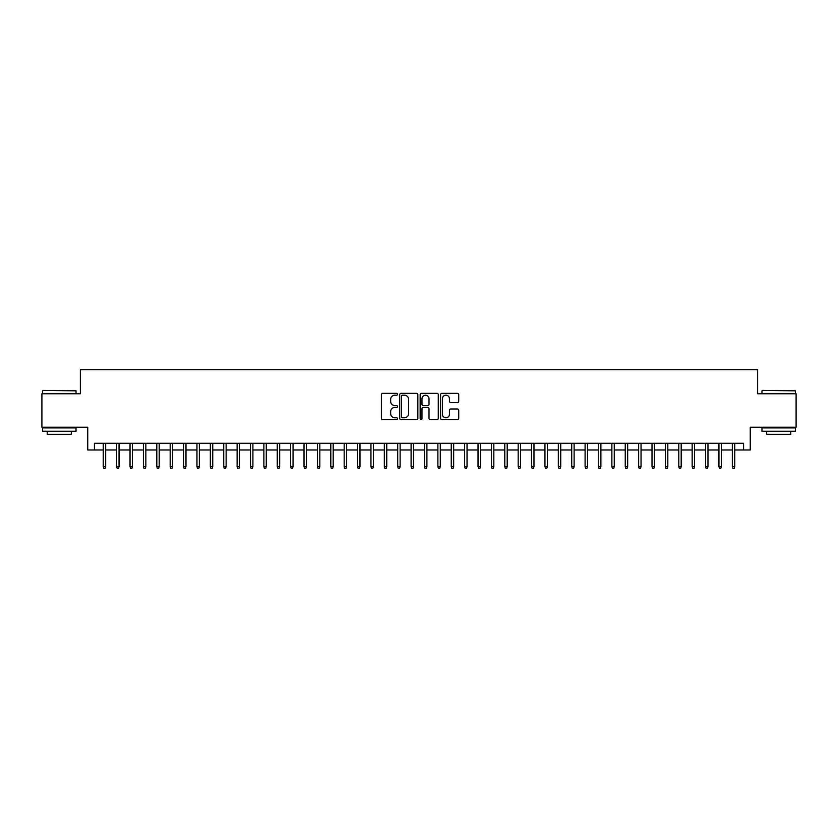 <?xml version="1.0" encoding="UTF-8"?>
<svg xmlns="http://www.w3.org/2000/svg" width="838" height="838" viewBox="0 0 838 838"><rect width="100%" height="100%" fill="white"/><g stroke="black" fill="none" stroke-linecap="round" stroke-linejoin="round"><path stroke-width="1.26" d="M397.589 394.269A0.922 0.922 0 0 0 396.667 393.347L382.704 393.347A1.309 1.309 0 0 0 381.395 394.667L381.395 418.309A1.309 1.309 0 0 0 382.704 419.629L396.667 419.629A0.922 0.922 0 0 0 397.589 418.707A0.922 0.922 0 0 0 396.667 417.785L394.855 417.785A4.2 4.2 0 0 1 390.655 413.584L390.655 411.605A4.2 4.2 0 0 1 394.855 407.404L396.667 407.404A0.922 0.922 0 0 0 397.589 406.482A0.922 0.922 0 0 0 396.667 405.571L394.855 405.571A4.2 4.2 0 0 1 390.655 401.36L390.655 399.391A4.2 4.2 0 0 1 394.855 395.19L396.667 395.19A0.922 0.922 0 0 0 397.589 394.269M457.391 402.607A1.309 1.309 0 0 0 458.711 401.297L458.711 394.667A1.309 1.309 0 0 0 457.391 393.347L441.888 393.347A1.309 1.309 0 0 0 440.579 394.667L440.579 418.309A1.309 1.309 0 0 0 441.888 419.629L457.391 419.629A1.309 1.309 0 0 0 458.711 418.309L458.711 410.295A1.309 1.309 0 0 0 457.391 408.986L450.76 408.986A1.309 1.309 0 0 0 449.451 410.295L449.451 414.265A3.509 3.509 0 0 1 445.931 417.785A3.509 3.509 0 0 1 442.422 414.265L442.422 398.699A3.509 3.509 0 0 1 445.931 395.19A3.509 3.509 0 0 1 449.451 398.699L449.451 401.297A1.309 1.309 0 0 0 450.76 402.607L457.391 402.607M94.432 449.985L94.432 443.292L743.568 443.292L743.568 449.985L750.261 449.985L750.261 427.233L796.1 427.233L796.1 393.766L757.625 393.766L757.625 369.684L80.375 369.684L80.375 393.766L41.9 393.766L41.9 427.233L87.739 427.233L87.739 449.985L103.263 449.985M417.848 394.667A1.309 1.309 0 0 0 416.538 393.347L401.035 393.347A1.309 1.309 0 0 0 399.716 394.667L399.716 418.309A1.309 1.309 0 0 0 401.035 419.629L416.538 419.629A1.309 1.309 0 0 0 417.848 418.309L417.848 394.667M421.462 393.347L436.965 393.347A1.309 1.309 0 0 1 438.284 394.667L438.284 418.309A1.309 1.309 0 0 1 436.965 419.629L430.334 419.629A1.309 1.309 0 0 1 429.014 418.309L429.014 408.724A1.309 1.309 0 0 0 427.705 407.404L423.305 407.404A1.309 1.309 0 0 0 421.985 408.724L421.985 418.707A0.922 0.922 0 0 1 421.074 419.629A0.922 0.922 0 0 1 420.152 418.707L420.152 394.667A1.309 1.309 0 0 1 421.462 393.347M105.672 449.985L116.65 449.985M119.059 449.985L130.037 449.985M132.446 449.985L143.424 449.985M145.833 449.985L156.8 449.985M159.21 449.985L170.187 449.985M172.597 449.985L183.574 449.985M185.984 449.985L196.951 449.985M199.36 449.985L210.338 449.985M212.747 449.985L223.725 449.985M226.134 449.985L237.112 449.985M239.521 449.985L250.489 449.985M252.898 449.985L263.876 449.985M266.285 449.985L277.263 449.985M279.672 449.985L290.65 449.985M293.059 449.985L304.026 449.985M306.436 449.985L317.413 449.985M319.823 449.985L330.801 449.985M333.21 449.985L344.177 449.985M346.586 449.985L357.564 449.985M359.973 449.985L370.951 449.985M373.36 449.985L384.338 449.985M386.747 449.985L397.715 449.985M400.124 449.985L411.102 449.985M413.511 449.985L424.489 449.985M426.898 449.985L437.876 449.985M440.285 449.985L451.253 449.985M453.662 449.985L464.64 449.985M467.049 449.985L478.027 449.985M480.436 449.985L491.414 449.985M493.823 449.985L504.79 449.985M507.2 449.985L518.177 449.985M520.587 449.985L531.564 449.985M533.974 449.985L544.941 449.985M547.35 449.985L558.328 449.985M560.737 449.985L571.715 449.985M574.124 449.985L585.102 449.985M587.511 449.985L598.479 449.985M600.888 449.985L611.866 449.985M614.275 449.985L625.253 449.985M627.662 449.985L638.64 449.985M641.049 449.985L652.016 449.985M654.426 449.985L665.403 449.985M667.813 449.985L678.79 449.985M681.2 449.985L692.167 449.985M694.576 449.985L705.554 449.985M707.963 449.985L718.941 449.985M721.35 449.985L732.328 449.985M734.737 449.985L743.568 449.985M402.481 395.19A0.922 0.922 0 0 0 401.559 396.112L401.559 416.863A0.922 0.922 0 0 0 402.481 417.785L404.387 417.785A4.2 4.2 0 0 0 408.588 413.584L408.588 399.391A4.2 4.2 0 0 0 404.387 395.19L402.481 395.19M429.014 398.762A3.509 3.509 0 0 0 425.505 395.253A3.509 3.509 0 0 0 421.985 398.762L421.985 404.251A1.309 1.309 0 0 0 423.305 405.571L427.705 405.571A1.309 1.309 0 0 0 429.014 404.251L429.014 398.762M103.263 466.577L103.797 468.316L105.138 468.316L105.672 466.577L103.263 466.577L103.263 443.292M105.672 466.577L105.672 443.292M42.968 390.424L76.028 390.822L42.968 390.424M59.299 431.245L42.57 431.245L42.57 427.904L76.028 427.904L76.028 431.245L59.299 431.245M71.345 431.245L71.345 434.325L47.253 434.325L47.253 431.245M762.37 390.424L795.43 390.822L762.37 390.424M778.701 431.245L761.972 431.245L761.972 427.904L795.43 427.904L795.43 431.245L778.701 431.245M790.747 431.245L790.747 434.325L766.655 434.325L766.655 431.245M116.65 466.577L117.184 468.316L118.525 468.316L119.059 466.577L116.65 466.577L116.65 443.292M119.059 466.577L119.059 443.292M130.037 466.577L130.571 468.316L131.912 468.316L132.446 466.577L130.037 466.577L130.037 443.292M132.446 466.577L132.446 443.292M143.424 466.577L143.958 468.316L145.288 468.316L145.833 466.577L143.424 466.577L143.424 443.292M145.833 466.577L145.833 443.292M156.8 466.577L157.334 468.316L158.675 468.316L159.21 466.577L156.8 466.577L156.8 443.292M159.21 466.577L159.21 443.292M170.187 466.577L170.722 468.316L172.062 468.316L172.597 466.577L170.187 466.577L170.187 443.292M172.597 466.577L172.597 443.292M183.574 466.577L184.109 468.316L185.449 468.316L185.984 466.577L183.574 466.577L183.574 443.292M185.984 466.577L185.984 443.292M196.951 466.577L197.496 468.316L198.826 468.316L199.36 466.577L196.951 466.577L196.951 443.292M199.36 466.577L199.36 443.292M210.338 466.577L210.872 468.316L212.213 468.316L212.747 466.577L210.338 466.577L210.338 443.292M212.747 466.577L212.747 443.292M223.725 466.577L224.259 468.316L225.6 468.316L226.134 466.577L223.725 466.577L223.725 443.292M226.134 466.577L226.134 443.292M237.112 466.577L237.646 468.316L238.987 468.316L239.521 466.577L237.112 466.577L237.112 443.292M239.521 466.577L239.521 443.292M250.489 466.577L251.033 468.316L252.364 468.316L252.898 466.577L250.489 466.577L250.489 443.292M252.898 466.577L252.898 443.292M263.876 466.577L264.41 468.316L265.751 468.316L266.285 466.577L263.876 466.577L263.876 443.292M266.285 466.577L266.285 443.292M277.263 466.577L277.797 468.316L279.138 468.316L279.672 466.577L277.263 466.577L277.263 443.292M279.672 466.577L279.672 443.292M290.65 466.577L291.184 468.316L292.514 468.316L293.059 466.577L290.65 466.577L290.65 443.292M293.059 466.577L293.059 443.292M304.026 466.577L304.561 468.316L305.901 468.316L306.436 466.577L304.026 466.577L304.026 443.292M306.436 466.577L306.436 443.292M317.413 466.577L317.948 468.316L319.288 468.316L319.823 466.577L317.413 466.577L317.413 443.292M319.823 466.577L319.823 443.292M330.801 466.577L331.335 468.316L332.676 468.316L333.21 466.577L330.801 466.577L330.801 443.292M333.21 466.577L333.21 443.292M344.177 466.577L344.722 468.316L346.052 468.316L346.586 466.577L344.177 466.577L344.177 443.292M346.586 466.577L346.586 443.292M357.564 466.577L358.098 468.316L359.439 468.316L359.973 466.577L357.564 466.577L357.564 443.292M359.973 466.577L359.973 443.292M370.951 466.577L371.485 468.316L372.826 468.316L373.36 466.577L370.951 466.577L370.951 443.292M373.36 466.577L373.36 443.292M384.338 466.577L384.872 468.316L386.213 468.316L386.747 466.577L384.338 466.577L384.338 443.292M386.747 466.577L386.747 443.292M397.715 466.577L398.26 468.316L399.59 468.316L400.124 466.577L397.715 466.577L397.715 443.292M400.124 466.577L400.124 443.292M411.102 466.577L411.636 468.316L412.977 468.316L413.511 466.577L411.102 466.577L411.102 443.292M413.511 466.577L413.511 443.292M424.489 466.577L425.023 468.316L426.364 468.316L426.898 466.577L424.489 466.577L424.489 443.292M426.898 466.577L426.898 443.292M437.876 466.577L438.41 468.316L439.741 468.316L440.285 466.577L437.876 466.577L437.876 443.292M440.285 466.577L440.285 443.292M451.253 466.577L451.787 468.316L453.128 468.316L453.662 466.577L451.253 466.577L451.253 443.292M453.662 466.577L453.662 443.292M464.64 466.577L465.174 468.316L466.515 468.316L467.049 466.577L464.64 466.577L464.64 443.292M467.049 466.577L467.049 443.292M478.027 466.577L478.561 468.316L479.902 468.316L480.436 466.577L478.027 466.577L478.027 443.292M480.436 466.577L480.436 443.292M491.414 466.577L491.948 468.316L493.278 468.316L493.823 466.577L491.414 466.577L491.414 443.292M493.823 466.577L493.823 443.292M504.79 466.577L505.324 468.316L506.665 468.316L507.2 466.577L504.79 466.577L504.79 443.292M507.2 466.577L507.2 443.292M518.177 466.577L518.712 468.316L520.052 468.316L520.587 466.577L518.177 466.577L518.177 443.292M520.587 466.577L520.587 443.292M531.564 466.577L532.099 468.316L533.439 468.316L533.974 466.577L531.564 466.577L531.564 443.292M533.974 466.577L533.974 443.292M544.941 466.577L545.486 468.316L546.816 468.316L547.35 466.577L544.941 466.577L544.941 443.292M547.35 466.577L547.35 443.292M558.328 466.577L558.862 468.316L560.203 468.316L560.737 466.577L558.328 466.577L558.328 443.292M560.737 466.577L560.737 443.292M571.715 466.577L572.249 468.316L573.59 468.316L574.124 466.577L571.715 466.577L571.715 443.292M574.124 466.577L574.124 443.292M585.102 466.577L585.636 468.316L586.967 468.316L587.511 466.577L585.102 466.577L585.102 443.292M587.511 466.577L587.511 443.292M598.479 466.577L599.013 468.316L600.354 468.316L600.888 466.577L598.479 466.577L598.479 443.292M600.888 466.577L600.888 443.292M611.866 466.577L612.4 468.316L613.741 468.316L614.275 466.577L611.866 466.577L611.866 443.292M614.275 466.577L614.275 443.292M625.253 466.577L625.787 468.316L627.128 468.316L627.662 466.577L625.253 466.577L625.253 443.292M627.662 466.577L627.662 443.292M638.64 466.577L639.174 468.316L640.504 468.316L641.049 466.577L638.64 466.577L638.64 443.292M641.049 466.577L641.049 443.292M652.016 466.577L652.551 468.316L653.891 468.316L654.426 466.577L652.016 466.577L652.016 443.292M654.426 466.577L654.426 443.292M665.403 466.577L665.938 468.316L667.278 468.316L667.813 466.577L665.403 466.577L665.403 443.292M667.813 466.577L667.813 443.292M678.79 466.577L679.325 468.316L680.666 468.316L681.2 466.577L678.79 466.577L678.79 443.292M681.2 466.577L681.2 443.292M692.167 466.577L692.712 468.316L694.042 468.316L694.576 466.577L692.167 466.577L692.167 443.292M694.576 466.577L694.576 443.292M705.554 466.577L706.088 468.316L707.429 468.316L707.963 466.577L705.554 466.577L705.554 443.292M707.963 466.577L707.963 443.292M718.941 466.577L719.475 468.316L720.816 468.316L721.35 466.577L718.941 466.577L718.941 443.292M721.35 466.577L721.35 443.292M732.328 466.577L732.862 468.316L734.203 468.316L734.737 466.577L732.328 466.577L732.328 443.292M734.737 466.577L734.737 443.292M42.57 393.766L42.57 390.822M50.196 427.904L50.196 427.233M68.402 427.904L68.402 427.233M76.028 393.766L76.028 390.822M761.972 393.766L761.972 390.822M769.598 427.904L769.598 427.233M787.804 427.904L787.804 427.233M795.43 393.766L795.43 390.822"/></g></svg>
